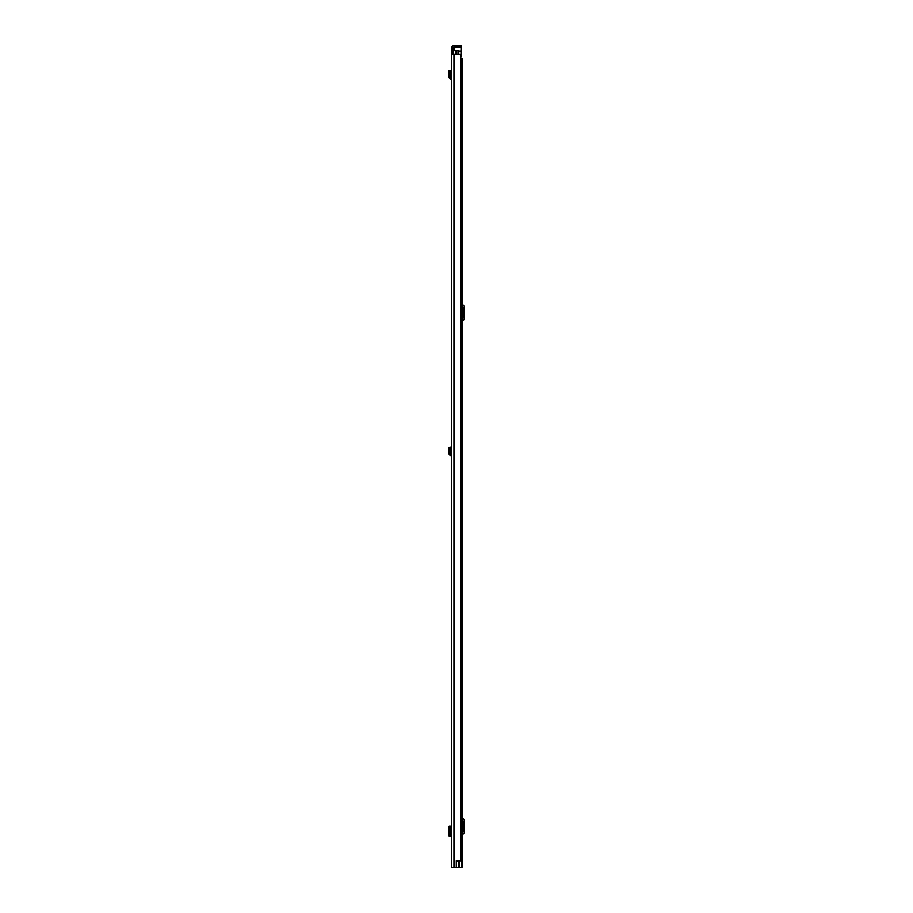<?xml version="1.0" encoding="UTF-8"?>
<svg xmlns="http://www.w3.org/2000/svg" width="913" height="913" viewBox="0 0 913 913"><rect width="100%" height="100%" fill="white"/><g stroke="black" fill="none" stroke-linecap="round" stroke-linejoin="round"><path stroke-width="1.37" d="M451.752 71.693L451.752 78.004L450.337 77.559L450.942 73.439L449.527 73.394L450.942 73.439M451.752 836.262L451.752 826.185L449.207 826.208L449.185 836.251L451.752 836.262M451.752 54.278L451.752 867.35L456.295 867.35L456.295 860.776L460.643 860.776L460.643 54.278L451.752 54.278L451.752 53.194L453.156 53.194L453.156 47.864A0.81 0.81 0 0 1 453.966 47.054L460.106 47.054L460.106 45.65L461.191 45.65L461.191 47.054L460.106 47.054M460.106 45.65L453.966 45.65A2.214 2.214 0 0 0 451.752 47.864L451.752 53.194M453.156 53.194L453.156 54.278M456.295 860.879L458.463 860.879L458.463 867.35L456.295 867.35M460.643 54.278L460.643 860.776M461.191 47.054L461.191 45.65M449.287 826.356L448.466 827.692L448.466 834.767L449.287 836.091M451.752 79.408L450.406 79.26L448.945 77.354L450.337 77.559M448.945 77.354L448.979 70.803L450.349 70.506L450.931 73.245M451.752 456.021L451.752 454.617L450.337 454.172L450.942 450.052L449.527 450.006L450.942 450.052M451.593 456.009L450.406 455.872L448.945 453.966L450.337 454.172M448.945 453.966L448.979 447.416L450.349 447.119L450.931 449.858M462.046 867.35L462.046 58.375L462.046 867.35L458.463 867.35M462.046 58.375L461.248 58.375M462.046 833.341L463.131 831.869L463.131 820.878L462.046 819.395M462.046 836A1.29 1.29 0 0 1 462.355 835.167L464.078 833.113A1.94 1.94 0 0 0 464.534 831.869L464.534 820.878A1.94 1.94 0 0 0 464.078 819.634L462.355 817.58A1.29 1.29 0 0 1 462.046 816.747M462.046 319.778L463.131 318.306L463.131 307.316L462.046 305.832M462.046 322.437A1.29 1.29 0 0 1 462.355 321.604L464.078 319.55A1.94 1.94 0 0 0 464.534 318.306L464.534 307.316A1.94 1.94 0 0 0 464.078 306.072L462.355 304.018A1.29 1.29 0 0 1 462.046 303.184M458.28 54.278L458.28 50.831L453.373 50.831L453.373 54.278M460.825 55.682L461.248 867.35M458.28 50.831L458.817 54.278M461.601 867.35L461.248 860.445M456.397 50.831L456.397 54.278M461.031 55.191L461.248 56.378M461.031 55.682L461.031 47.054M455.861 47.054L454.56 48.127L454.56 50.831M454.583 54.278L454.583 867.35M454.206 54.278L454.206 867.35M453.966 54.278L453.966 867.35M450.668 826.185L450.668 836.262M449.207 836.24L449.207 826.208M451.593 79.397L451.752 78.004M450.406 79.26L450.566 77.867M449.242 72.059L450.611 71.762M450.406 455.872L450.566 454.48M449.242 448.671L450.611 448.374M459.148 860.776L459.148 867.35M455.473 50.831L455.473 54.278M458.006 50.831L458.006 54.278M458.817 51.585L461.031 51.585M461.031 51.208L458.817 51.208M455.473 47.214L461.031 47.214"/></g></svg>
